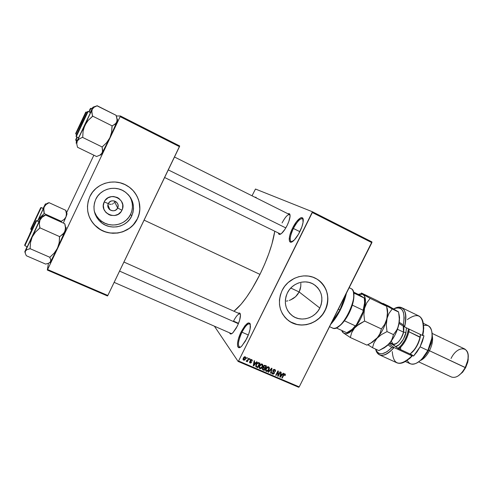 <?xml version="1.0" encoding="UTF-8"?>
<svg xmlns="http://www.w3.org/2000/svg" width="493" height="493" viewBox="0 0 493 493"><rect width="100%" height="100%" fill="white"/><g stroke="black" fill="none" stroke-linecap="round" stroke-linejoin="round"><path stroke-width="0.74" d="M293.397 228.475C289.637 236.899 289.2 241.348 292.084 241.816L291.116 241.743C289.379 239.98 290.137 235.555 293.397 228.475L299.849 231.667L293.397 228.475C297.045 221.616 300.089 218.35 302.536 218.664L303.183 219.391C301.069 217.382 297.809 220.408 293.397 228.475L292.614 228.08L293.397 228.475M299.812 231.747C297.883 235.562 295.874 238.483 293.797 240.51C288.294 245.964 287.678 237.694 292.614 228.08L296.515 221.702L300.336 217.998L301.365 217.61L302.807 218.251L303.053 222.479L301.876 226.872L298.542 234.126L294.407 239.894L290.919 242.205L289.557 241.416L289.2 238.902L289.896 235.05L292.614 228.08C297.261 218.362 304.187 213.87 303.183 221.554C302.825 224.469 301.698 227.871 299.812 231.747M241.971 332.202C237.891 341.532 237.355 346.542 240.362 347.22L239.438 347.189C237.54 345.125 238.384 340.127 241.971 332.202L248.33 335L241.971 332.202C245.058 326.298 247.64 323.507 249.704 323.821L250.358 324.48C248.521 322.632 245.73 325.201 241.971 332.202L241.219 331.752L241.971 332.202M246.673 338.746L241.952 345.895C236.357 351.965 236.011 341.859 241.219 331.752L244.91 325.774L248.306 322.89L249.834 323.248L250.271 324.123L250.093 329.158L248.762 333.841L245.446 341.045L241.619 346.222L240.467 347.158L238.618 347.608L237.589 346.172L237.527 343.097L238.421 338.864L241.219 331.752C246.666 322.212 249.748 320.475 250.45 326.539C250.167 330.045 248.91 334.118 246.673 338.746M108.331 203.627C105.329 209.359 115.097 213.894 117.636 207.984L121.937 210.215C117.124 221.443 98.532 212.865 104.226 201.92L108.331 203.627C110.259 200.682 112.805 200.059 115.972 201.754C118.037 203.461 118.597 205.538 117.636 207.984C115.658 210.973 113.076 211.571 109.884 209.771C107.912 208.058 107.394 206.012 108.331 203.627L104.226 201.92L105.2 200.312L108.022 197.816L111.615 196.584L113.532 196.51L117.235 197.453L118.887 198.432L121.451 201.224L122.745 204.743L122.572 208.459L121.937 210.215L120.97 211.811L118.172 214.295L114.604 215.533L110.802 215.336L108.996 214.701L105.915 212.465L103.918 209.254L103.327 205.55L104.226 201.92C109.138 190.6 127.687 199.406 121.937 210.215L117.636 207.984L114.703 201.92L117.636 207.984C120.649 202.29 110.9 197.687 108.331 203.627M114.222 202.697L113.581 203.35L114.222 202.697M112.811 203.843L111.942 204.17L112.811 203.843M111.005 204.312L110.031 204.268L111.005 204.312M109.064 204.034L110.031 204.268L109.064 204.034M94.212 210.677C95.322 214.621 97.466 217.912 100.652 220.556C109.933 228.586 125.795 225.184 130.627 214.276L131.68 216.082C126.763 227.187 110.617 230.656 101.157 222.491C94.04 215.916 92.24 208.182 95.765 199.295L97.75 196.017L100.362 193.194L103.493 190.939L107.024 189.337L110.808 188.443L114.709 188.301L118.56 188.905L122.227 190.236L125.555 192.239L128.427 194.827L130.731 197.903L132.383 201.347L133.326 205.026L133.523 208.804L132.962 212.538L131.68 216.082L129.714 219.305L127.145 222.09L124.07 224.327L120.6 225.93L116.866 226.848L113.008 227.033L109.175 226.478L105.508 225.202L102.156 223.255L99.241 220.704L96.887 217.647L95.174 214.202L94.181 210.499L93.947 206.678L94.477 202.894L95.765 199.295C100.412 188.813 115.097 184.961 124.624 191.586C133.11 198.161 135.464 206.327 131.68 216.082L130.627 214.276C133.375 208.064 132.987 201.982 129.456 196.048L129.456 196.048M87.723 211.103L87.723 211.109C88.783 217.425 91.76 222.7 96.653 226.934C109.132 238.088 130.83 233.583 137.399 218.756L137.418 218.787C130.848 233.627 109.144 238.131 96.659 226.977C87.514 218.282 85.252 208.145 89.855 196.559L88.155 201.335L87.452 206.357L87.772 211.423L89.097 216.335L91.378 220.901L94.514 224.944L98.378 228.314L102.827 230.884L107.677 232.554L112.749 233.275L117.852 233.023L122.782 231.809L127.367 229.683L131.428 226.725L134.823 223.046L137.418 218.787L139.118 214.11L139.858 209.18L139.611 204.188L138.379 199.314L136.197 194.753L133.159 190.674L129.363 187.235L124.957 184.579L120.107 182.804L114.998 181.991L109.828 182.176L104.806 183.347L100.116 185.473L95.962 188.462L92.493 192.208L89.855 196.559C95.956 182.817 115.091 177.634 127.699 186.095C138.712 192.825 143.019 207.645 137.418 218.787L137.399 218.756C141.497 209.279 140.413 200.306 134.158 191.839L134.17 191.857M319.84 308.045C315.076 318.139 301.383 322.28 292.78 316.105C285.305 310.109 283.506 302.382 287.37 292.928L289.348 289.736L291.881 286.963L294.876 284.714L298.21 283.081L301.747 282.125L305.358 281.885L308.895 282.36L312.223 283.537L315.218 285.361L317.757 287.764L319.754 290.654L321.134 293.908L321.843 297.408L321.855 301.026L321.177 304.619L319.84 308.045L317.88 311.188L315.384 313.924L312.439 316.149L309.16 317.782L305.666 318.761L302.092 319.039L298.573 318.614L295.239 317.492L292.226 315.711L289.644 313.345L287.598 310.479L286.168 307.225L285.41 303.7L285.361 300.052L286.02 296.41L287.37 292.928C291.973 283.124 304.988 278.865 313.56 284.245C321.775 290.198 323.87 298.129 319.84 308.045L299.159 291.967L319.84 308.045M297.599 294.481L299.159 291.967L295.603 296.687L297.599 294.481M293.261 298.493L295.603 296.687L290.63 299.892L293.261 298.493M289.243 300.422L290.63 299.892L289.243 300.422M286.365 301.137L287.826 300.835L286.365 301.137M318.94 280.449L322.293 283.635L324.93 287.462L326.742 291.77L327.672 296.404L327.685 301.18L326.785 305.925L325.004 310.454L322.422 314.602L319.125 318.219L315.237 321.159L310.904 323.322L306.295 324.616L301.568 324.998L296.915 324.437L290.439 321.898L286.408 318.872L289.003 320.98C300.397 329.33 318.675 323.876 325.004 310.454L325.09 310.522C318.755 323.95 300.471 329.404 289.077 321.054C279.346 313.11 277.017 302.924 282.095 290.5L280.314 295.122L279.439 299.954L279.513 304.797L280.523 309.468L282.427 313.782L285.151 317.572L288.578 320.696L292.577 323.038L296.989 324.511L301.648 325.066L306.375 324.69L310.984 323.39L315.317 321.233L319.205 318.287L322.508 314.67L326.089 308.291L327.432 303.633L327.882 298.85L327.407 294.118L326.027 289.625L323.796 285.533L320.783 282.008L317.11 279.186L312.907 277.177L308.341 276.068L303.577 275.901L298.813 276.696L294.229 278.409L288.091 282.581L284.72 286.26L282.095 290.5C288.159 277.584 305.247 271.92 316.586 278.878C327.136 284.707 330.969 299.325 325.09 310.522L325.004 310.454C330.211 297.951 327.808 287.672 317.788 279.617L317.788 279.623M287.105 225.504C285.373 228.931 283.611 231.494 281.823 233.207C279.981 234.828 278.853 234.847 278.453 233.257L279.081 234.317L279.728 234.434L281.521 233.472L284.899 229.387L287.105 225.504L288.861 221.388L290.075 216.187L289.767 214.141L289.292 213.685L288.041 213.814C289.551 213.173 290.217 214.079 290.05 216.538C289.779 219.034 288.793 222.023 287.105 225.504M237.201 326.298L232.949 332.701C231.217 334.353 230.12 334.408 229.67 332.867L230.484 333.952L231.174 333.927L232.967 332.683L236.165 328.246L238.15 324.24L239.641 320.123L240.479 315.126L239.992 313.32L238.396 313.234C239.838 312.531 240.529 313.375 240.473 315.76C240.251 318.706 239.16 322.219 237.201 326.298M233.528 321.109L238.526 323.322L233.528 321.109C236.141 316.087 238.285 313.696 239.962 313.93L240.405 314.355M231.858 333.601L231.242 333.558M280.653 234.095L164.625 177.505M144.098 220.143L259.959 274.385C267.865 258.073 272.789 243.758 274.73 231.439L271.933 244.017L268.765 253.784L264.71 264.063L259.959 274.385L144.098 220.143M114.111 200.91L114.943 201.304L114.111 200.91M255.479 189.035L312.451 211.78L371.944 241.921L312.451 211.78L255.479 189.035L252.022 195.795L255.479 189.035M238.101 361.431L298.703 387.282L299.208 386.888L238.563 360.999L312.334 212.52L371.876 242.667L299.208 386.888L371.944 241.921L371.876 242.667L312.334 212.52L312.451 211.78L238.563 360.999L299.208 386.888L298.703 387.282L238.101 361.431L238.563 360.999L238.101 361.431L214.406 326.193L238.101 361.431M246.962 357.591L246.642 358.232L247.042 358.405L247.363 357.764L246.962 357.591L246.642 358.232L247.042 358.405L247.363 357.764L246.962 357.591M249.717 358.775L249.396 359.415L249.797 359.588L250.117 358.947L249.717 358.775L249.396 359.415L249.797 359.588L250.117 358.947L249.717 358.775M256.668 361.763L255.657 362.953L254.277 362.355L254.598 360.876L254.178 360.691L253.223 365.707L253.642 365.892L257.087 361.942L256.668 361.763L255.657 362.953L254.277 362.355L254.598 360.876L254.178 360.691L253.223 365.707L253.642 365.892L257.087 361.942L256.668 361.763M262.905 365.221L261.937 363.97L260.15 364.629L259.035 366.928L259.232 368.074L259.928 368.641L261.463 368.308L262.905 365.658L262.258 364.376L262.258 364.882L262.258 364.376L262.905 365.221L262.43 364.222L260.637 364.228L259.441 365.658L259.829 368.604C261.087 368.776 261.986 368.216 262.535 366.915L262.905 365.221M269.4 368.012L268.438 366.767L266.664 367.421L265.536 370.077L266.534 371.457L267.582 371.321L268.574 370.453L269.4 368.444L268.734 367.642L268.734 367.162L269.4 368.012L268.925 367.014L267.144 367.026L265.955 368.45L266.337 371.383C267.588 371.556 268.482 370.995 269.03 369.701L269.4 368.012M274.792 369.485L273.72 369.46L272.925 370.243L272.82 371.266L274.04 372.763L273.633 373.491L272.98 373.589L272.068 372.227L271.902 373.3L272.469 374.002L273.584 374.064L274.404 373.096L274.348 372.172L273.258 370.97L273.529 370.12L274.681 370.089L274.921 371.426L275.34 371.537L275.538 370.342L274.928 369.553L272.925 370.243L272.993 371.556L274.028 372.634L273.929 373.139L272.832 373.534L272.068 372.227L272.253 373.86L274.311 373.324L273.319 370.403L274.496 369.99L274.921 371.426L275.34 371.537L274.792 369.485M283.247 373.189L282.249 374.366L280.899 373.786L281.22 372.32L280.813 372.141L279.845 377.09L280.258 377.268L283.654 373.367L283.247 373.189L282.249 374.366L280.899 373.786L281.22 372.32L280.813 372.141L279.845 377.09L280.258 377.268L283.654 373.367L283.247 373.189M285.41 374.427L284.831 373.811L283.956 374.045L281.83 377.94L282.224 378.106L284.221 374.409L284.849 374.501L284.689 375.481L285.108 375.592L285.41 374.427L284.929 373.842L285.41 374.427L284.954 373.854L283.333 374.951L281.83 377.94L282.224 378.106L284.091 374.514L284.769 374.415L284.689 375.481L285.108 375.592L285.41 374.427M279.975 371.784L278.206 375.321L278.329 371.075L277.91 370.896L275.692 375.315L276.086 375.481L277.861 371.938L277.738 376.19L278.151 376.369L280.369 371.95L279.975 371.784L278.206 375.321L278.329 371.075L277.91 370.896L275.692 375.315L276.086 375.481L277.861 371.938L277.738 376.19L278.151 376.369L280.369 371.95L279.975 371.784M271.606 368.185L268.155 372.092L268.568 372.27L271.563 368.801L270.534 373.109L270.94 373.287L271.994 368.351L271.606 368.185L268.155 372.092L268.568 372.27L271.563 368.801L270.534 373.109L270.94 373.287L271.994 368.351L271.606 368.185M265.271 365.461L263.737 365.775L263.213 366.934L263.41 367.575L262.368 368.795L262.646 369.67L264.279 370.434L266.497 365.991L265.271 365.461L263.416 366.25L263.41 367.575L262.516 368.326L262.664 369.688L264.279 370.434L266.497 365.991L265.271 365.461M258.819 362.688L257.229 362.916L255.805 365.301L256.003 366.761L257.759 367.649L259.984 363.193L258.819 362.688C257.592 362.454 256.717 362.99 256.187 364.296L256.058 366.823L257.759 367.649L259.984 363.193L258.819 362.688M251.744 359.576L250.875 359.57L250.253 360.21L250.161 361.055L251.06 362.145L250.395 362.521L249.618 361.628L249.994 362.916L250.869 362.984L251.529 362.213L250.647 360.642L250.832 360.112L251.603 360.093L252.2 361.042L252.299 360.186L251.744 359.576L250.253 360.21L251.011 362.312L250.302 362.484L249.618 361.628L249.803 362.786L251.448 362.417L250.647 360.642L251.485 360.032L252.2 361.042L251.744 359.576M248.571 358.282L247.437 360.457L246.488 360.642L246.34 361.338L247.203 361.024L246.944 361.542L247.35 361.714L248.971 358.454L248.571 358.282L247.32 360.605L246.143 361.061L246.438 361.394L247.203 361.024L246.944 361.542L247.35 361.714L248.971 358.454L248.571 358.282M245.298 356.803L244.368 356.84L243.388 357.906L243 359.237L243.548 360.155L244.528 360.155L245.502 359.12L245.902 357.776L245.298 356.803L245.261 357.413L245.298 356.809L243.314 358.047L243.357 360.032L245.576 358.978L245.298 356.803M300.237 289.2L299.159 291.967L300.798 286.285L300.237 289.2M300.835 283.315L300.798 286.285L300.835 283.315M114.974 201.193L114.703 201.92L114.974 201.193M47.31 270.047L107.492 295.966L107.831 295.473L47.599 269.523L120.138 116.65L179.47 146.655L107.831 295.473L179.698 145.971L120.421 115.972L179.698 145.971L179.47 146.655L120.138 116.65L120.421 115.972L116.293 115.997L120.421 115.972L120.138 116.65L47.599 269.523L107.831 295.473L107.492 295.966L47.31 270.047L48.437 263.336L47.31 270.047M66.506 212.933L93.861 155.196L66.506 212.933M233.959 311.243C242.125 304.711 250.789 292.423 259.959 274.385L251.991 288.898L246.488 297.291L241.114 304.236L233.959 311.243M255.041 197.305L255.916 197.194L256.409 197.989L255.041 197.305M282.076 222.928C285.127 217.148 287.635 214.375 289.601 214.597L290.044 215.059C288.325 213.666 285.669 216.285 282.076 222.928M87.766 211.392L89.091 216.304L91.371 220.864L94.502 224.907L100.529 229.664L105.2 231.796L110.186 232.998L117.833 232.986L122.763 231.772L129.456 228.265L133.196 224.931L137.399 218.756L139.094 214.073L139.839 209.149L139.094 201.692L137.381 196.953L134.762 192.615M94.773 212.409L96.449 215.798L98.766 218.8L101.632 221.308L104.923 223.224L108.522 224.475L112.287 225.024L116.077 224.845L119.744 223.945L123.151 222.374L126.171 220.174L128.698 217.444L130.627 214.276L131.884 210.794L132.432 207.134L132.235 203.424L131.311 199.807L129.69 196.417M284.695 373.78L284.603 374.212L284.695 373.78M284.8 375.216L285.108 375.592L284.8 375.216M284.258 373.848L284.677 374.36L284.258 373.848M283.82 374.181L284.091 374.514L283.82 374.181M283.45 374.729L283.74 375.081L283.45 374.729M281.934 377.743L282.224 378.106L281.934 377.743M279.901 376.818L280.258 377.268L279.901 376.818M280.572 373.38L280.899 373.786L280.572 373.38M280.517 373.676L281.86 374.822L280.252 376.707L280.19 375.333L280.486 375.709L280.77 374.36L280.455 373.965L281.86 374.822L280.517 373.676M277.744 375.851L278.151 376.369L277.744 375.851M277.571 371.574L277.861 371.938L277.571 371.574M275.797 375.111L276.086 375.481L275.797 375.111M277.775 374.779L278.206 375.321L277.775 374.779M274.86 369.516L274.829 370.218L274.86 369.516M275.02 371.13L275.34 371.537L275.02 371.13M274.009 369.374L274.496 369.99L274.009 369.374M273.036 370.046L273.319 370.403L273.036 370.046M274.009 372.936L274.311 373.324L274.009 372.936M272.5 373.293L271.914 373.183L272.586 374.058L271.877 373.17L272.5 373.293M273.35 371.771L272.882 371.211M270.595 372.837L270.94 373.287L270.595 372.837M270.793 369.103L271.045 369.423L270.793 369.103M268.303 371.925L268.568 372.27L268.303 371.925M268.734 369.319L269.03 369.701L268.734 369.319M266.084 370.625L265.678 370.52L266.337 371.383L265.881 370.588M268.636 369.528L266.59 370.865L265.647 369.232L266.01 369.713L266.06 368.259L266.343 368.635L268.358 367.353L267.878 366.73L268.586 367.488L268.562 369.676L267.237 370.927L266.054 370.231L266.503 368.345L267.73 367.297L268.864 367.877L268.636 369.528M265.554 369.695L266.109 370.385M263.644 369.534L264.279 370.434L263.632 369.571L262.405 369.047L263.046 369.91L262.362 369.029L263.644 369.534M264.796 365.325L265.844 366.342L265.068 367.901L263.903 367.347L263.527 366.046L263.81 366.416L264.568 365.861L264.217 365.405L265.006 365.979L264.501 365.319L265.844 366.342L264.796 365.325M263.225 367.174L264.803 368.419L264.143 369.75L263.009 369.208L262.683 368.061L262.948 368.425L263.626 367.963L263.342 367.593L264.063 368.098L263.225 367.174M264.063 368.098L264.803 368.419L263.416 367.242L264.803 368.419L264.143 369.75L262.849 368.924L263.219 368.08L264.063 368.098M262.239 366.527L262.535 366.915L262.239 366.527M259.601 367.852L259.195 367.747L259.829 368.604L259.392 367.815M259.059 366.903L259.595 367.581L259.139 366.435L259.497 366.921L259.546 365.461L259.836 365.843L261.857 364.555L261.382 363.933L262.091 364.697L262.14 366.743L260.088 368.08L259.497 366.921L260.631 364.789L261.389 364.475L262.214 364.826L262.375 366.151L261.586 367.599L260.569 368.166L259.608 367.605M257.149 366.755L257.759 367.649L257.13 366.792L256.021 366.317L256.643 367.174L255.756 366.188L257.149 366.755M258.357 362.552L259.33 363.538L257.623 366.958L256.397 366.324L256.298 364.087L256.582 364.475L257.284 363.452L257.019 363.101L257.284 363.452L258.609 363.236L258.092 362.54L259.33 363.538L258.357 362.552M255.775 365.479L256.36 366.281L256.378 364.931L257.574 363.224L259.33 363.538L257.623 366.958L256.36 366.274M253.285 365.393L253.642 365.892L253.285 365.393M253.944 361.911L254.277 362.355L253.944 361.911M253.883 362.244L255.263 363.415L253.636 365.319L253.568 363.896L253.87 364.309L254.154 362.94L253.833 362.503L255.263 363.415L253.883 362.244M251.707 359.563L251.627 360.087L251.707 359.563M251.849 360.562L252.2 361.042L251.849 360.562M251.239 359.693L251.664 360.136M251.097 359.496L251.485 360.032L251.097 359.496M250.426 359.933L250.69 360.303L250.426 359.933M250.29 360.149L250.647 360.642L250.29 360.149M250.949 360.987L251.448 362.417L250.789 361.665L250.949 360.987M250.006 362.207L249.501 362.121L250.006 362.207L249.606 361.652M249.501 362.145L250.08 362.959L249.501 362.145M250.968 361.911L250.148 360.858M250.105 360.845L250.654 361.603L250.105 360.845M249.507 359.187L249.797 359.588L249.507 359.187M247.061 361.314L247.35 361.714L247.061 361.314M246.173 361.024L246.438 361.394L246.173 361.024M246.759 358.004L247.042 358.405L246.759 358.004M245.28 358.565L245.576 358.978L245.28 358.565M243.554 359.428L243.031 359.348L243.616 360.186L243.012 359.342L243.554 359.428L243.45 357.789L243.733 358.189L245.052 357.265L244.676 356.735L245.2 357.357L245.175 358.805L243.708 359.631L244.09 357.628L244.953 357.234L245.428 357.863L244.664 359.52L243.554 359.44M243.123 358.799L243.536 359.391M280.85 375.949L280.252 376.707L280.77 374.36L281.86 374.822L280.85 375.949M265.068 367.901L263.743 367.131L264.328 365.898L265.844 366.342L265.068 367.901M254.24 364.555L253.636 365.319L254.154 362.94L255.263 363.415L254.24 364.555M339.96 309.931L331.204 323.39L339.96 309.931L338.364 309.179L339.96 309.931L345.846 294.327L339.96 309.931L340.293 310.035L339.96 309.931M330.741 324.308C334.205 320.499 337.391 315.742 340.293 310.035L335.85 317.702L330.741 324.308M299.159 291.967L290.784 288.041L299.159 291.967M346.413 293.206L343.898 301.741L340.293 310.035C343.159 304.292 345.199 298.684 346.413 293.206M93.06 107.129L90.318 112.404L93.06 107.129L92.142 109.471L94.027 107.271L97.066 105.841L93.06 107.129L84.821 125.388L88.13 120.428L92.659 116.132L91.778 112.496L92.142 109.471L77.247 141.047L79.293 138.934L82.738 137.159L83.089 131.113L84.821 125.388L76.384 142.274C75.774 143.783 76.064 143.371 77.247 141.047L79.293 138.934L82.738 137.159L83.089 131.113L83.755 128.192L86.306 122.775L88.13 120.428L92.536 116.385L91.766 110.907L92.142 109.471L94.027 107.271L97.115 105.718L116.12 115.319L97.053 105.841M76.464 135.137L86.139 114.394L76.464 135.137L87.588 111.535L88.192 111.338L76.255 136.672L76.027 136.068L86.491 113.63L76.464 135.137M117.291 119.589L116.872 121.907L117.303 120.674L116.12 115.319L117.094 118.875L116.872 121.907L115.128 124.187L112.133 125.875L92.659 116.132L112.133 125.875L111.628 132.136L109.884 137.8L106.611 142.705L102.131 146.969L82.614 137.411L102.131 146.969L102.575 151.813L102.057 153.132L99.906 155.135L96.585 156.521L77.506 147.271L76.76 143.901L77.247 141.047L76.76 143.901L77.506 147.271L96.585 156.521L99.906 155.135L101.41 154.18L102.057 153.132L100.745 155.048M117.18 119.719L117.18 119.719C117.636 119.158 117.679 119.479 117.303 120.674M117.18 120.347L116.182 123.145L112.01 126.128L111.628 132.136L109.884 137.8L106.611 142.705L102.063 147.087L102.704 150.347L102.057 153.132L109.884 137.8L116.872 121.907L108.75 140.172L103.561 150.445L101.114 154.272M78.59 137.818L90.466 112.743L88.192 111.338L87.588 111.535L76.027 136.068L76.255 136.672L88.173 111.332L90.527 112.509L78.59 137.818L76.224 136.653M100.59 155.085L101.41 154.18M80.716 126.448L86.522 113.821L80.716 126.448M168.286 169.9L285.804 227.92L168.286 169.9M81.844 120.723L76.612 131.588L81.844 120.723M31.004 231.969L25.741 242.852L33.154 226.749L29.753 233.935L34.756 223.489L31.004 231.969M238.372 323.704L119.565 271.101L238.372 323.704M34.3 221.659L39.791 209.691L34.3 221.659M349.186 287.702L351.343 288.738C353.148 289.927 353.937 292.62 353.697 296.811C353.259 305.469 346.912 318.965 340.527 324.832C336.799 328.246 333.878 329.164 331.758 327.586M353.629 292.953L364.302 298.074L364.586 302.918L363.15 310.263L352.335 305.142L363.15 310.263C364.617 305.253 364.999 301.186 364.302 298.074L359.483 294.993L353.382 291.985L359.483 294.993L364.302 298.074L353.629 292.953C354.264 296.053 353.832 300.114 352.335 305.142L348.995 313.406L344.434 320.789C347.873 316.155 350.505 310.941 352.335 305.142L353.869 297.378L353.463 292.331M329.54 326.686L332.479 328.036C341.495 333.656 360.95 293.156 351.343 288.738M336.922 327.506L341.07 324.597L344.434 320.789C341.797 324.228 339.295 326.465 336.922 327.506M336.14 327.876L346.758 332.763C349.395 332.023 352.236 329.712 355.268 325.83L344.434 320.789L355.268 325.83L352.175 329.318L346.758 332.763L336.14 327.876M348.533 332.054L352.705 329.09L356.531 324.591L362.916 311.983L364.746 303.466L364.37 298.37L364.709 303.984L362.916 311.983L363.15 310.263L362.916 311.983L356.531 324.591L352.705 329.09L348.97 331.851M75.712 139.772L76.902 136.992L75.712 139.772L77.222 137.146L76.353 139.088L76.563 141.836L76.353 139.088L76.735 137.886L75.712 139.772L76.526 141.935M85.388 112.952L75.669 133.566L75.873 134.096L81.222 123.071L86.3 111.96L85.64 112.349L75.762 133.313L85.388 112.959M76.674 134.49L75.669 133.566L85.77 112.133L87.119 112.373L86.3 111.96L75.873 134.096L76.705 134.503M76.668 137.448L76.31 138.718L76.668 137.448M91.217 108.485L90.151 109.378M89.387 110.463L90.552 108.287L89.726 110.34L90.398 109.286L92.721 107.671L90.398 109.286L89.393 111.597L90.225 108.824L89.387 110.463M89.362 111.923L89.393 111.597L89.362 111.923M41.141 217.105L41.474 216.513L45.479 215.145L42.527 216.076M25.131 244.053L35.607 221.758L25.131 244.053M39.015 221.659L27.257 246.759L38.99 221.782L36.63 220.722L36.032 220.932L24.705 244.966L36.038 220.833L24.705 244.966L36.032 220.932L36.661 220.605L38.99 221.782L36.377 220.685M27.257 246.759L24.884 245.724L36.63 220.722L24.755 245.403M65.242 225.172L64.688 223.81L65.242 225.172M65.926 227.569L64.959 231.322L65.933 228.616L64.737 223.699L65.458 227.735L64.959 231.322L62.925 234.23L59.622 236.615L39.939 227.84L39.323 223.699L39.97 220.1L42.151 217.259L45.535 215.022L64.737 223.699L45.535 215.022L43.889 215.533M40.74 217.696L32.181 237.016L35.441 232.123L39.939 227.84L59.622 236.615L59.191 242.667L57.508 248.189L54.273 253.026L49.824 257.278L30.104 248.675L30.504 242.593L32.181 237.016L25.383 251.029L27.097 249.581L30.104 248.675L49.824 257.278L50.754 259.866L50.446 261.912L48.616 263.268L45.596 264.075L26.32 255.738L25.235 253.143L25.383 251.029L24.749 252.077L27.047 246.666L25.057 251.227C24.564 252.441 24.675 252.379 25.383 251.029L27.097 249.581L30.061 248.762L30.504 242.593L32.181 237.016L25.383 251.029L25.235 253.143L26.32 255.738L45.596 264.075L48.616 263.268L50.446 261.912L49.744 262.849M65.433 227.409L65.403 229.578L64.127 232.869L59.505 236.862L59.191 242.667L57.508 248.189L54.273 253.026L49.775 257.358L50.754 259.866L50.446 261.912L57.508 248.189L64.959 231.322L55.327 252.699L50.995 261L49.583 262.769M39.822 228.093L39.323 223.699L39.97 220.1L32.181 237.016L35.441 232.123L39.822 228.093M45.467 215.17L41.474 216.513L39.97 220.1L42.151 217.259L45.467 215.17M65.933 228.616C66.358 227.236 66.204 227.082 65.477 228.167M66.999 213.672L65.791 210.332L49.004 202.654L65.791 210.332L66.426 213.808L66 216.877L67.048 213.796L65.748 210.449L66.426 213.808L66 216.877L64.226 219.348L61.348 221.345L44.191 213.586L43.637 210.03L44.179 206.955L46.065 204.54L49.004 202.654L45.405 204.287M30.776 228.857L40.697 207.806L30.757 228.962L40.697 207.806L41.239 207.547L43.279 208.564L37.604 221.03L43.279 208.564L41.221 207.627L30.948 229.485L41.221 207.627L40.691 207.756L30.751 228.925M30.948 229.485L31.675 229.806M66.235 211.663L65.754 210.431L66.235 211.663M47.556 203.128L48.949 202.783L46.065 204.54L44.179 206.955L37.671 221.061L40.272 217.321L44.253 213.451L43.735 208.434L45.159 204.367L43.137 208.41L45.467 203.843L37.671 221.061L40.272 217.321L44.191 213.586L61.348 221.345L61.261 222.127L61.403 221.209L64.226 219.348L66 216.877L63.357 223.076L66.438 215.743L67.048 213.796L66.703 213.98M43.298 208.477L41.239 207.547M394.073 347.54L391.762 347.602C383.911 355.25 378.538 355.755 375.635 349.124L377.151 351.922L378.593 353.117L380.331 353.727L382.328 353.715L386.882 351.829L391.762 347.602L388.028 344.89L391.762 347.602L394.073 347.54C388.404 353.974 383.548 356.414 379.499 354.855C377.558 353.931 376.251 352.008 375.592 349.099C378.525 357.832 384.688 357.308 394.073 347.54L388.995 343.88L394.073 347.54L411.877 355.786L394.073 347.54M423.66 325.516C429.896 324.277 432.644 328.449 431.905 338.025L427.856 350.474L428.312 350.591L432.133 338.851L431.948 331.999L432.343 336.244C433.094 340.447 432.127 345.291 429.434 350.782C432.127 345.291 433.094 340.447 432.343 336.257L431.215 343.257L427.363 352.335L422.939 358.405L417.54 362.645L422.939 358.405L428.312 350.591L427.856 350.474C433.372 338.032 433.489 329.774 428.207 325.688L423.314 323.334M451.04 358.491C457.504 344.94 470.938 345.747 467.82 360.254L465.232 367.593L428.479 350.27L465.614 367.673L468.005 360.894L468.11 354.88L468.184 359.773L467.66 362.398L465.614 367.673L462.533 372.283L458.231 375.888L462.791 371.975L465.614 367.673L465.232 367.593C469.274 358.442 469.12 352.248 464.77 349.007L432.213 333.441M379.499 354.855L396.951 362.836C401.166 364.469 406.14 362.121 411.877 355.786L410.651 354.683L413.565 356.038L411.791 354.787L398.159 348.465L392.866 344.681L389.618 343.171L392.866 344.681L392.003 343.676L398.159 348.465L411.791 354.787L413.565 356.038L417.047 351.873L420.091 346.825L422.458 341.322L423.949 335.813L422.809 335.277L423.949 335.813L420.091 346.825L427.856 350.474L420.091 346.825L413.565 356.038L410.651 354.683L412.314 355.86L409.788 358.405L405.228 361.591L410.798 356.981C399.49 366.761 393.315 364.968 392.274 351.608M407.335 319.581C418.286 311.859 423.604 315.471 423.29 330.415L422.341 335.4L404.593 326.964L403.354 324.905L399.244 322.305L403.354 324.905C405.431 311.12 402.208 305.771 393.691 308.846L397.66 307.737L399.533 308.002L401.154 308.871L402.461 310.337L403.428 312.365L404.205 317.905L403.354 324.905L404.593 326.964L399.047 323.439L404.593 326.964C407.545 311.003 404.168 304.847 394.462 308.489C397.247 307.003 399.65 306.732 401.684 307.663C406.016 310.27 406.984 316.703 404.593 326.964L422.341 335.4C424.615 325.17 423.493 318.712 418.964 316.019L401.684 307.663M423.284 323.186L423.758 328.215L422.754 335.511L423.53 331.29L423.284 323.186M405.363 361.517L410.293 363.785C416.006 365.338 421.86 360.901 427.856 350.474L422.156 358.762C415.248 365.442 410.287 365.985 407.261 360.395M422.341 335.4L422.754 335.511L422.341 335.4M429.434 350.782C427 355.348 424.214 358.497 421.071 360.223C424.214 358.497 427 355.348 429.434 350.782M418.822 361.924L451.576 377.059C456.21 378.396 460.758 375.235 465.232 367.593L462.181 372.24L462.791 371.975M408.87 331.727L409.282 329.195L408.87 331.727L420.178 337.385L420.591 334.568L420.178 337.385L418.292 343.214L415.26 348.68L410.145 354.023L412.783 351.743C416.419 347.756 418.884 342.974 420.178 337.385L420.437 334.494L420.042 337.027L408.87 331.727C407.015 339.073 403.693 344.761 398.892 348.804C403.693 344.761 407.015 339.073 408.87 331.727L408.038 331.629L408.87 331.727M408.475 328.813L407.243 334.544L404.716 340.343L401.296 345.328L398.036 348.372C402.824 344.558 406.158 338.974 408.038 331.629L408.475 328.813M391.269 341.088L393.013 344.145C397.235 346.043 403.459 335.413 403.502 332.134L405.985 332.43C405.628 335.782 400.938 345.507 395.596 346.628L399.305 344.545L403.41 339.178L405.985 332.43L406.38 328.338L405.985 332.43L403.502 332.134C404.044 329.54 403.964 327.531 403.249 326.113L403.502 332.134L397.45 329.281L403.502 332.134C400.834 340.386 397.34 344.391 393.013 344.145L389.981 342.734M398.929 313.831L399.546 317.51L399.281 322.058L397.266 329.805L394.979 335.037L392.12 339.88L388.071 344.829L384.404 347.701L378.901 350.622L372.498 347.682L367.784 344.73L372.498 347.682L373.965 342.918L376.905 338.401L381.422 334.605L387.023 331.586L386.278 325.084L386.845 318.879C384.959 326.384 381.644 332.892 376.905 338.401L381.422 334.605L387.023 331.586L386.278 325.084L387.566 314.448L386.882 307.533C387.923 310.3 387.911 314.084 386.845 318.879L388.959 313.443L392.206 308.969L384.768 304.816L386.66 306.165L387.406 312.71L387.134 317.369L385.957 321.744L384.713 324.351L381.397 328.942L379.875 333.847L377.811 337.311L370.471 343.356L376.905 338.401L372.425 342.173L366.928 345.131L350.326 337.508L351.688 332.646L354.553 328.036L356.612 325.99L364.617 321.066L381.397 328.942L379.875 333.847L376.905 338.401C381.644 332.892 384.959 326.384 386.845 318.879L384.713 324.351L381.397 328.942L364.617 321.066L363.908 314.522L364.549 308.291L366.774 302.844L370.144 298.37L386.66 306.307L387.406 312.71L386.845 318.879L388.959 313.443L392.206 308.969L377.521 300.767L361.424 293.021L377.521 300.767L384.768 304.816L386.66 306.307L370.144 298.37L362.928 294.315L361.424 293.021M342.037 331.271L343.405 332.935L350.326 337.508L366.928 345.131L369.756 343.744M395.343 309.974L398.572 312.032L399.336 318.416L399.096 323.063L397.95 327.426L396.736 330.027L393.494 334.618L391.917 339.467L390.629 341.778L386.82 345.944L378.901 350.622L372.498 347.682L373.965 342.918L376.905 338.401L372.425 342.173M361.326 293.107L362.928 294.315L360.673 293.785L358.393 294.389L362.928 294.315L364.543 296.176L365.504 301.223L364.549 308.291L366.774 302.844L370.144 298.37L362.928 294.315C365.658 296.293 366.194 300.952 364.549 308.291L362.903 313.579L360.562 318.885L357.708 323.827L354.553 328.036L359.027 324.154L364.617 321.066L363.908 314.522L364.549 308.291C362.558 315.828 359.224 322.41 354.553 328.036L351.324 331.216L346.844 333.613L345.556 333.73L343.405 332.935L341.809 330.483L343.405 332.935L350.326 337.508L351.688 332.646L354.553 328.036C349.876 333.194 346.16 334.827 343.405 332.935L342.13 331.647M382.765 348.687L388.909 343.972C393.685 338.525 396.988 332.054 398.812 324.567L399.336 318.416L398.572 312.032L392.206 308.969L398.517 311.866L389.137 306.356L382.919 303.497L384.768 304.816L382.925 303.368L389.137 306.356L397.487 311.268M398.849 313.603L399.441 320.703L397.95 327.426L396.736 330.027L393.494 334.618L387.023 331.586L393.494 334.618L391.917 339.467L390.629 341.778L387.239 345.648L383.936 348.107M410.065 353.986C414.915 349.999 418.243 344.348 420.042 337.027C418.699 342.826 416.141 347.793 412.364 351.934L410.065 353.986M400.618 349.605L400.655 347.251M107.936 204.811L109.884 209.771M100.652 220.556L101.157 222.491M292.78 316.105L289.274 312.913M231.642 333.73L114.148 282.36M289.225 238.538L290.161 238.994M298.758 219.182L299.682 219.644M284.769 374.415L284.295 373.83M274.737 370.132L274.126 369.362M272.253 373.86L271.97 373.491M272.419 373.164L271.945 372.548M273.492 372.024L272.814 371.155M266.023 371.198L265.678 370.742M268.586 367.488L267.989 366.718M262.664 369.688L262.436 369.38M262.88 369.041L262.455 368.474M263.743 367.143L263.293 366.545M259.515 368.413L259.158 367.932M262.091 364.697L261.5 363.92M256.12 366.878L255.836 366.496M249.803 362.786L249.55 362.435M243.357 360.032L243.086 359.644M245.2 357.357L244.75 356.722M174.491 157.002L289.601 214.597M239.962 313.93L123.934 262.036M353.697 296.811L353.869 297.378M340.527 324.832L341.07 324.597M352.175 329.318L352.705 329.09M364.586 302.918L364.746 303.466M24.761 245.403L24.884 245.724M66.364 213.149L66.894 214.449M431.905 338.025L432.133 338.851M467.82 360.254L468.005 360.894M422.156 358.762L422.939 358.405M423.53 331.29L423.29 330.415M411.624 356.612L410.798 356.981M420.4 334.846L420.523 335.283M387.566 314.448L387.412 313.924M399.441 320.703L399.336 320.327M412.364 351.934L412.783 351.743"/></g></svg>
